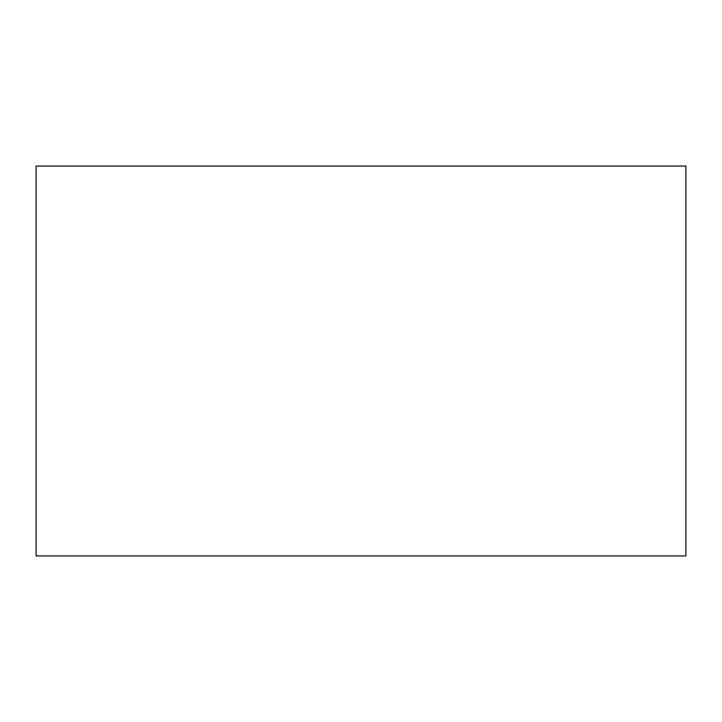 <?xml version="1.0" encoding="UTF-8"?>
<svg xmlns="http://www.w3.org/2000/svg" width="722" height="722" viewBox="0 0 722 722"><rect width="100%" height="100%" fill="white"/><g stroke="black" fill="none" stroke-linecap="round" stroke-linejoin="round"><path stroke-width="0.54" stroke-dasharray="3.61 2.71" d="M36.1 166.06L36.1 555.94L685.9 555.94L685.9 166.06L36.1 166.06"/><path stroke-width="1.08" d="M36.1 166.06L36.1 555.94L685.9 555.94L685.9 166.06L36.1 166.06"/></g></svg>
